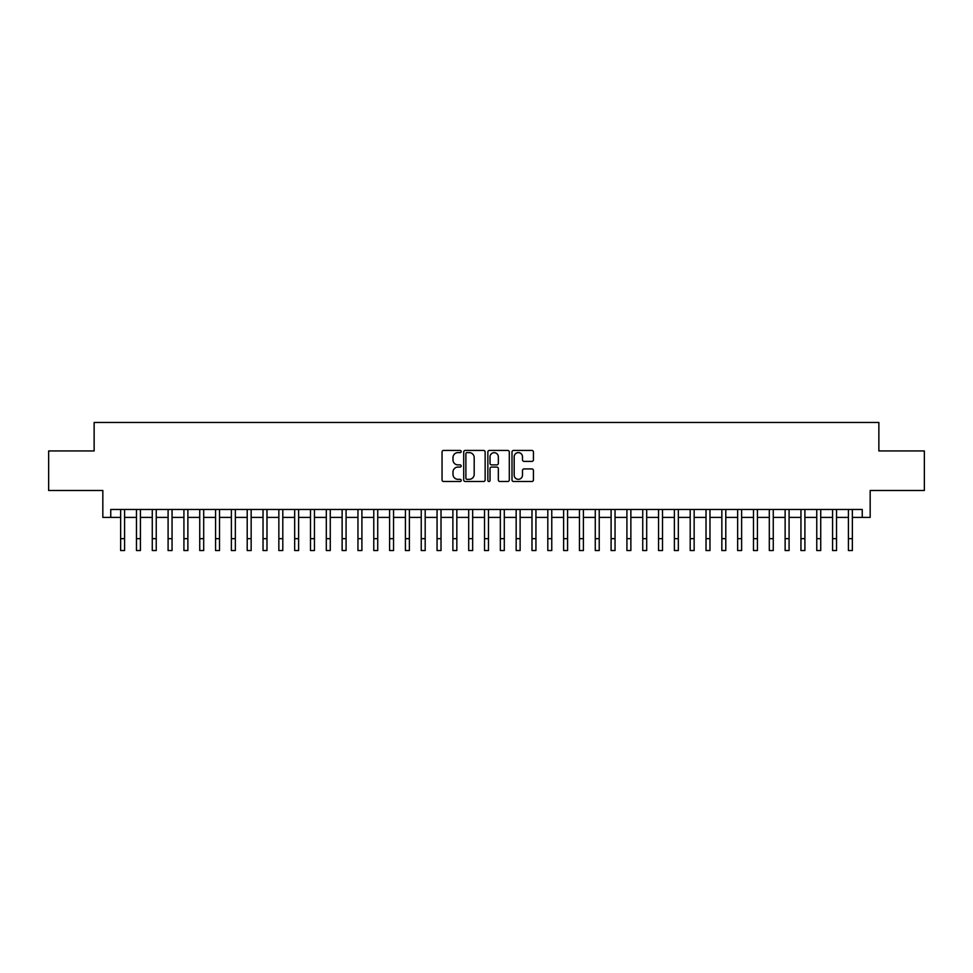 <?xml version="1.0" encoding="UTF-8"?>
<svg xmlns="http://www.w3.org/2000/svg" width="973" height="973" viewBox="0 0 973 973"><rect width="100%" height="100%" fill="white"/><g stroke="black" fill="none" stroke-linecap="round" stroke-linejoin="round"><path stroke-width="1.46" d="M461.19 451.533A1.082 1.082 0 0 0 460.095 450.438L443.603 450.438A1.557 1.557 0 0 0 442.046 451.995L442.046 479.944A1.557 1.557 0 0 0 443.603 481.501L460.095 481.501A1.082 1.082 0 0 0 461.19 480.419A1.082 1.082 0 0 0 460.095 479.324L457.967 479.324A4.974 4.974 0 0 1 452.992 474.362L452.992 472.027A4.974 4.974 0 0 1 457.967 467.064L460.095 467.064A1.082 1.082 0 0 0 461.19 465.97A1.082 1.082 0 0 0 460.095 464.887L457.967 464.887A4.974 4.974 0 0 1 452.992 459.913L452.992 457.59A4.974 4.974 0 0 1 457.967 452.615L460.095 452.615A1.082 1.082 0 0 0 461.19 451.533M531.89 461.397A1.557 1.557 0 0 0 533.435 459.84L533.435 451.995A1.557 1.557 0 0 0 531.89 450.438L513.562 450.438A1.557 1.557 0 0 0 512.005 451.995L512.005 479.944A1.557 1.557 0 0 0 513.562 481.501L531.89 481.501A1.557 1.557 0 0 0 533.435 479.944L533.435 470.47A1.557 1.557 0 0 0 531.89 468.925L524.046 468.925A1.557 1.557 0 0 0 522.489 470.47L522.489 475.177A4.16 4.16 0 0 1 518.341 479.324A4.16 4.16 0 0 1 514.182 475.177L514.182 456.775A4.16 4.16 0 0 1 518.341 452.615A4.16 4.16 0 0 1 522.489 456.775L522.489 459.84A1.557 1.557 0 0 0 524.046 461.397L531.89 461.397M110.752 517.393L110.752 509.475L862.248 509.475L862.248 517.393L870.166 517.393L870.166 490.489L924.35 490.489L924.35 450.937L878.862 450.937L878.862 422.464L94.138 422.464L94.138 450.937L48.65 450.937L48.65 490.489L102.834 490.489L102.834 517.393L120.64 517.393M485.138 451.995A1.557 1.557 0 0 0 483.593 450.438L465.264 450.438A1.557 1.557 0 0 0 463.707 451.995L463.707 479.944A1.557 1.557 0 0 0 465.264 481.501L483.593 481.501A1.557 1.557 0 0 0 485.138 479.944L485.138 451.995M489.407 450.438L507.736 450.438A1.557 1.557 0 0 1 509.293 451.995L509.293 479.944A1.557 1.557 0 0 1 507.736 481.501L499.891 481.501A1.557 1.557 0 0 1 498.346 479.944L498.346 468.609A1.557 1.557 0 0 0 496.789 467.064L491.584 467.064A1.557 1.557 0 0 0 490.027 468.609L490.027 480.419A1.082 1.082 0 0 1 488.945 481.501A1.082 1.082 0 0 1 487.862 480.419L487.862 451.995A1.557 1.557 0 0 1 489.407 450.438M124.593 517.393L136.463 517.393M140.416 517.393L152.275 517.393M156.239 517.393L168.098 517.393M172.051 517.393L183.921 517.393M187.874 517.393L199.745 517.393M203.698 517.393L215.568 517.393M219.521 517.393L231.379 517.393M235.344 517.393L247.203 517.393M251.156 517.393L263.026 517.393M266.979 517.393L278.85 517.393M282.802 517.393L294.673 517.393M298.626 517.393L310.484 517.393M314.449 517.393L326.308 517.393M330.261 517.393L342.131 517.393M346.084 517.393L357.955 517.393M361.907 517.393L373.778 517.393M377.731 517.393L389.601 517.393M393.554 517.393L405.413 517.393M409.378 517.393L421.236 517.393M425.189 517.393L437.059 517.393M441.012 517.393L452.883 517.393M456.836 517.393L468.706 517.393M472.659 517.393L484.518 517.393M488.482 517.393L500.341 517.393M504.294 517.393L516.164 517.393M520.117 517.393L531.988 517.393M535.941 517.393L547.811 517.393M551.764 517.393L563.622 517.393M567.587 517.393L579.446 517.393M583.399 517.393L595.269 517.393M599.222 517.393L611.093 517.393M615.045 517.393L626.916 517.393M630.869 517.393L642.739 517.393M646.692 517.393L658.551 517.393M662.516 517.393L674.374 517.393M678.327 517.393L690.198 517.393M694.15 517.393L706.021 517.393M709.974 517.393L721.844 517.393M725.797 517.393L737.656 517.393M741.621 517.393L753.479 517.393M757.432 517.393L769.302 517.393M773.255 517.393L785.126 517.393M789.079 517.393L800.949 517.393M804.902 517.393L816.761 517.393M820.726 517.393L832.584 517.393M836.537 517.393L848.407 517.393M852.36 517.393L862.248 517.393M466.967 452.615A1.082 1.082 0 0 0 465.885 453.698L465.885 478.242A1.082 1.082 0 0 0 466.967 479.324L469.229 479.324A4.974 4.974 0 0 0 474.192 474.362L474.192 457.59A4.974 4.974 0 0 0 469.229 452.615L466.967 452.615M498.346 456.848A4.16 4.16 0 0 0 494.187 452.7A4.16 4.16 0 0 0 490.027 456.848L490.027 463.33A1.557 1.557 0 0 0 491.584 464.887L496.789 464.887A1.557 1.557 0 0 0 498.346 463.33L498.346 456.848M120.64 538.665L124.593 538.665L124.593 550.536L120.64 550.536L120.64 509.475M124.593 538.665L124.593 509.475M136.463 538.665L140.416 538.665L140.416 550.536L136.463 550.536L136.463 509.475M140.416 538.665L140.416 509.475M152.275 538.665L156.239 538.665L156.239 550.536L152.275 550.536L152.275 509.475M156.239 538.665L156.239 509.475M168.098 538.665L172.051 538.665L172.051 550.536L168.098 550.536L168.098 509.475M172.051 538.665L172.051 509.475M183.921 538.665L187.874 538.665L187.874 550.536L183.921 550.536L183.921 509.475M187.874 538.665L187.874 509.475M199.745 538.665L203.698 538.665L203.698 550.536L199.745 550.536L199.745 509.475M203.698 538.665L203.698 509.475M215.568 538.665L219.521 538.665L219.521 550.536L215.568 550.536L215.568 509.475M219.521 538.665L219.521 509.475M231.379 538.665L235.344 538.665L235.344 550.536L231.379 550.536L231.379 509.475M235.344 538.665L235.344 509.475M247.203 538.665L251.156 538.665L251.156 550.536L247.203 550.536L247.203 509.475M251.156 538.665L251.156 509.475M263.026 538.665L266.979 538.665L266.979 550.536L263.026 550.536L263.026 509.475M266.979 538.665L266.979 509.475M278.85 538.665L282.802 538.665L282.802 550.536L278.85 550.536L278.85 509.475M282.802 538.665L282.802 509.475M294.673 538.665L298.626 538.665L298.626 550.536L294.673 550.536L294.673 509.475M298.626 538.665L298.626 509.475M310.484 538.665L314.449 538.665L314.449 550.536L310.484 550.536L310.484 509.475M314.449 538.665L314.449 509.475M326.308 538.665L330.261 538.665L330.261 550.536L326.308 550.536L326.308 509.475M330.261 538.665L330.261 509.475M342.131 538.665L346.084 538.665L346.084 550.536L342.131 550.536L342.131 509.475M346.084 538.665L346.084 509.475M357.955 538.665L361.907 538.665L361.907 550.536L357.955 550.536L357.955 509.475M361.907 538.665L361.907 509.475M373.778 538.665L377.731 538.665L377.731 550.536L373.778 550.536L373.778 509.475M377.731 538.665L377.731 509.475M389.601 538.665L393.554 538.665L393.554 550.536L389.601 550.536L389.601 509.475M393.554 538.665L393.554 509.475M405.413 538.665L409.378 538.665L409.378 550.536L405.413 550.536L405.413 509.475M409.378 538.665L409.378 509.475M421.236 538.665L425.189 538.665L425.189 550.536L421.236 550.536L421.236 509.475M425.189 538.665L425.189 509.475M437.059 538.665L441.012 538.665L441.012 550.536L437.059 550.536L437.059 509.475M441.012 538.665L441.012 509.475M452.883 538.665L456.836 538.665L456.836 550.536L452.883 550.536L452.883 509.475M456.836 538.665L456.836 509.475M468.706 538.665L472.659 538.665L472.659 550.536L468.706 550.536L468.706 509.475M472.659 538.665L472.659 509.475M484.518 538.665L488.482 538.665L488.482 550.536L484.518 550.536L484.518 509.475M488.482 538.665L488.482 509.475M500.341 538.665L504.294 538.665L504.294 550.536L500.341 550.536L500.341 509.475M504.294 538.665L504.294 509.475M516.164 538.665L520.117 538.665L520.117 550.536L516.164 550.536L516.164 509.475M520.117 538.665L520.117 509.475M531.988 538.665L535.941 538.665L535.941 550.536L531.988 550.536L531.988 509.475M535.941 538.665L535.941 509.475M547.811 538.665L551.764 538.665L551.764 550.536L547.811 550.536L547.811 509.475M551.764 538.665L551.764 509.475M563.622 538.665L567.587 538.665L567.587 550.536L563.622 550.536L563.622 509.475M567.587 538.665L567.587 509.475M579.446 538.665L583.399 538.665L583.399 550.536L579.446 550.536L579.446 509.475M583.399 538.665L583.399 509.475M595.269 538.665L599.222 538.665L599.222 550.536L595.269 550.536L595.269 509.475M599.222 538.665L599.222 509.475M611.093 538.665L615.045 538.665L615.045 550.536L611.093 550.536L611.093 509.475M615.045 538.665L615.045 509.475M626.916 538.665L630.869 538.665L630.869 550.536L626.916 550.536L626.916 509.475M630.869 538.665L630.869 509.475M642.739 538.665L646.692 538.665L646.692 550.536L642.739 550.536L642.739 509.475M646.692 538.665L646.692 509.475M658.551 538.665L662.516 538.665L662.516 550.536L658.551 550.536L658.551 509.475M662.516 538.665L662.516 509.475M674.374 538.665L678.327 538.665L678.327 550.536L674.374 550.536L674.374 509.475M678.327 538.665L678.327 509.475M690.198 538.665L694.15 538.665L694.15 550.536L690.198 550.536L690.198 509.475M694.15 538.665L694.15 509.475M706.021 538.665L709.974 538.665L709.974 550.536L706.021 550.536L706.021 509.475M709.974 538.665L709.974 509.475M721.844 538.665L725.797 538.665L725.797 550.536L721.844 550.536L721.844 509.475M725.797 538.665L725.797 509.475M737.656 538.665L741.621 538.665L741.621 550.536L737.656 550.536L737.656 509.475M741.621 538.665L741.621 509.475M753.479 538.665L757.432 538.665L757.432 550.536L753.479 550.536L753.479 509.475M757.432 538.665L757.432 509.475M769.302 538.665L773.255 538.665L773.255 550.536L769.302 550.536L769.302 509.475M773.255 538.665L773.255 509.475M785.126 538.665L789.079 538.665L789.079 550.536L785.126 550.536L785.126 509.475M789.079 538.665L789.079 509.475M800.949 538.665L804.902 538.665L804.902 550.536L800.949 550.536L800.949 509.475M804.902 538.665L804.902 509.475M816.761 538.665L820.726 538.665L820.726 550.536L816.761 550.536L816.761 509.475M820.726 538.665L820.726 509.475M832.584 538.665L836.537 538.665L836.537 550.536L832.584 550.536L832.584 509.475M836.537 538.665L836.537 509.475M848.407 538.665L852.36 538.665L852.36 550.536L848.407 550.536L848.407 509.475M852.36 538.665L852.36 509.475"/></g></svg>
